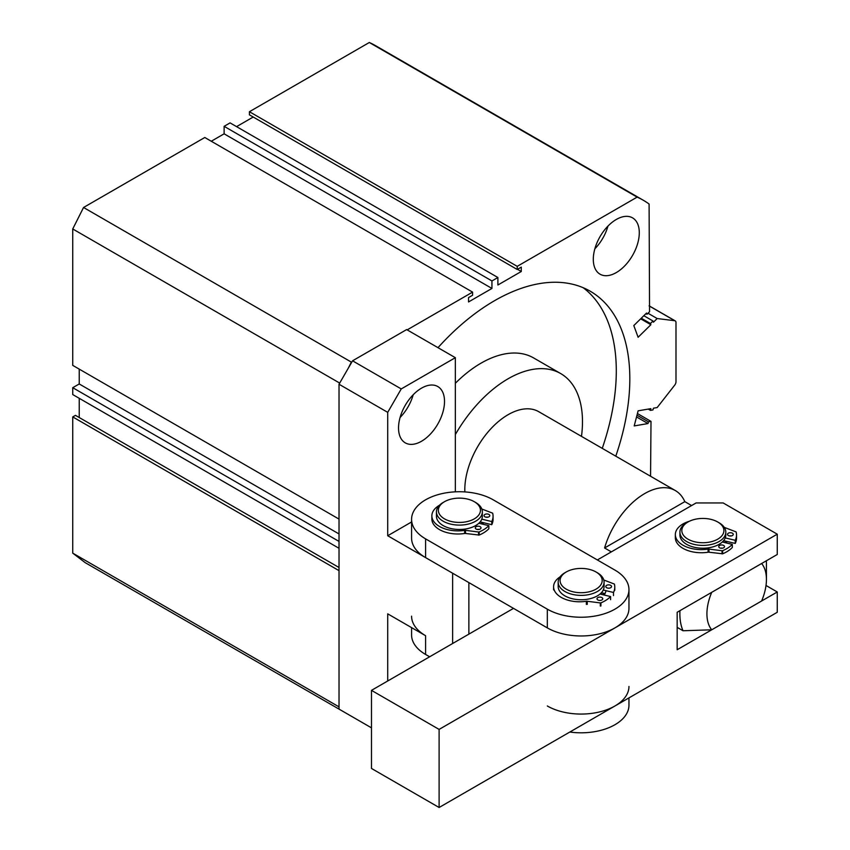 <?xml version="1.0" encoding="UTF-8"?>
<svg xmlns="http://www.w3.org/2000/svg" width="850" height="850" viewBox="0 0 850 850"><rect width="100%" height="100%" fill="white"/><g stroke="black" fill="none" stroke-linecap="round" stroke-linejoin="round"><path stroke-width="1.27" d="M616.303 272.574A32.523 18.774 120 0 0 637.543 243.918A32.523 18.774 120 0 0 632.559 217.866A32.523 18.774 120 0 0 616.303 219.47A32.523 18.774 120 0 0 595.053 248.126A32.523 18.774 120 0 0 600.036 274.189A32.523 18.774 120 0 0 616.303 272.574M594.862 248.795A32.523 18.774 120 0 0 607.973 226.079M675.314 490.546A61.211 35.339 120 0 0 644.704 493.574A61.211 35.339 120 0 0 604.584 547.974L684.824 501.649A61.211 35.339 120 0 0 675.314 490.546L538.698 411.666A61.211 35.339 120 0 0 508.087 414.704A61.211 35.339 120 0 0 464.854 491.916M581.485 436.369A105.209 60.743 120 0 0 560.692 373.564L533.641 357.946A105.209 60.743 120 0 0 481.036 363.163A105.209 60.743 120 0 0 455.345 383.286M560.692 373.564A105.209 60.743 120 0 0 508.087 378.781A105.209 60.743 120 0 0 455.345 434.562M615.782 456.174A191.282 110.436 120 0 0 590.208 291.21A191.282 110.436 120 0 0 494.562 300.688A191.282 110.436 120 0 0 437.984 347.671M602.257 448.364A191.282 110.436 120 0 0 583.206 287.725M339.022 706.871L72.739 553.138L85.181 562.647L353.069 717.219M650.558 476.255L651.004 421.388L637.415 413.536M651.004 421.388L648.454 421.823L636.99 415.204M648.454 421.823L648.008 423.555L636.533 416.936M648.008 423.555L634.206 425.924L638.116 410.826L650.877 408.638L650.431 410.369L648.221 409.094M650.431 410.369L652.981 409.934L653.427 408.202L657.167 407.554L674.783 385.039A3.825 2.21 120 0 0 675.994 381.724L675.994 322.618A3.825 2.21 120 0 0 675.208 320.875A3.825 2.21 120 0 0 674.783 320.716L649.102 305.894M674.783 320.716L657.167 318.538L648.019 313.246M657.167 318.538L653.427 322.203L652.981 320.992L643.832 315.711M652.981 320.992L650.431 323.499L641.282 318.219M650.431 323.499L650.877 324.721L640.666 318.824M650.877 324.721L638.116 337.269L633.803 325.571L646.553 313.034L646.999 314.245L645.947 313.639M646.999 314.245L649.559 311.737L649.102 204.032A191.282 110.436 120 0 0 643.301 200.249A191.282 110.436 120 0 0 637.128 197.126L369.314 42.5L249.422 111.722L249.422 114.846L517.225 269.471L521.284 267.123L521.284 271.501L517.501 269.312M643.301 200.249L375.487 45.634A191.282 110.436 120 0 0 369.314 42.5M637.128 197.126L517.225 266.348L249.422 111.722M517.225 266.348L517.225 269.471M253.204 117.034L236.566 126.639M521.284 271.501L497.888 285.005L497.888 277.514L230.074 122.889L224.124 126.331L224.124 133.822L211.278 141.238M497.888 277.514L491.938 280.946L224.124 126.331M491.938 280.946L491.938 288.447L224.124 133.822M491.938 288.447L468.541 301.952L468.541 297.585L472.589 295.237L472.589 292.113L204.786 137.498L83.544 207.485L72.739 228.969L72.739 365.373L339.022 519.106M352.017 361.728L351.358 362.111L83.544 207.485M472.589 292.113L407.171 329.885M339.692 383.084L72.739 228.969M351.358 362.111L348.373 368.039M79.231 369.112L79.231 383.966L72.739 387.685L72.739 394.559L339.022 548.293M339.022 533.949L79.231 383.966M339.022 541.418L72.739 387.685M79.231 398.31L79.231 417.531M339.022 567.513L75.459 415.353L72.739 416.914L72.739 553.138M339.022 570.648L72.739 416.914M711.737 629.797L761.621 600.992A42.086 24.299 120 0 0 766.434 579.477A42.086 24.299 120 0 0 761.621 563.508L711.737 592.312A42.086 24.299 120 0 0 711.737 629.797L683.028 630.753L677.163 627.364M683.028 630.753A61.211 35.339 -60 0 1 679.957 610.661M611.341 551.884L604.584 547.974M684.824 501.649L691.592 505.548M766.349 560.777A61.211 35.339 -60 0 1 766.434 563.858L766.434 579.477M547.315 705.978A47.823 27.614 -0 0 0 614.943 705.978A47.823 27.614 -0 0 0 628.957 686.46M569.829 732.031A47.823 27.614 -0 0 0 614.943 724.721A47.823 27.614 -0 0 0 628.957 705.202L628.957 697.893M411.581 616.176A47.823 27.614 -0 0 0 425.584 635.704L387.717 613.838L387.717 680.988M411.581 627.608L411.581 634.918A47.823 27.614 -0 0 0 425.584 654.447L429.643 656.784M566.249 589.156A21.038 12.144 0 0 0 596.009 589.156A21.038 12.144 0 0 0 596.009 571.976L597.359 572.762A22.95 13.249 180 0 1 604.084 582.122A22.95 13.249 180 0 1 589.921 594.373A22.95 13.249 180 0 1 564.899 591.494A22.95 13.249 180 0 1 558.174 582.122A22.95 13.249 180 0 1 564.899 572.762L566.249 571.976A21.038 12.144 0 0 0 566.249 589.156M558.174 582.122L558.174 586.5A22.95 13.249 0 0 0 564.899 595.871A22.95 13.249 0 0 0 589.921 598.74A22.95 13.249 0 0 0 604.084 586.5L604.084 582.122M601.715 592.365L601.715 592.779A21.038 12.144 180 0 1 600.992 594.256M602.767 594.681A22.95 13.249 0 0 0 603.511 593.204M597.359 572.762L596.009 571.976A21.038 12.144 0 0 0 566.249 571.976M687.99 539.176A21.038 12.144 0 0 0 717.74 539.176A21.038 12.144 0 0 0 717.74 521.996L719.1 522.782A22.95 13.249 180 0 1 725.815 532.153A22.95 13.249 180 0 1 711.652 544.393A22.95 13.249 180 0 1 686.63 541.524A22.95 13.249 180 0 1 679.915 532.153A22.95 13.249 180 0 1 686.63 522.782L687.99 521.996A21.038 12.144 0 0 0 687.99 539.176M679.915 532.153L679.915 534.958A22.95 13.249 0 0 0 686.63 544.329A22.95 13.249 0 0 0 711.652 547.209A22.95 13.249 0 0 0 725.815 534.958L725.815 532.153M724.264 527.361A1.913 1.105 180 0 0 724.497 527.457L736.111 531.909A33.671 19.433 180 0 1 736.536 534.958A33.671 19.433 180 0 1 735.239 540.303L735.239 543.426L723.594 540.642A21.038 12.144 180 0 1 723.031 542.173M724.816 542.597A22.95 13.249 0 0 0 725.443 541.089M719.1 522.782L717.74 521.996A21.038 12.144 0 0 0 687.99 521.996M766.02 585.48L777.261 591.972L777.261 612.276L439.11 807.5L371.482 768.453L371.482 690.359L439.11 729.406L439.11 807.5M439.11 729.406L777.261 534.183L723.159 502.945L696.107 502.945L597.359 559.948M777.261 534.183L777.261 554.487L677.163 612.276L677.163 649.751L777.261 591.972M513.506 608.366L371.482 690.359M727.037 541.471A24.862 14.354 180 0 1 726.261 542.938M725.209 542.693A22.95 13.249 0 0 0 725.677 541.142M444.518 518.872A21.038 12.144 0 0 0 474.279 518.872A21.038 12.144 0 0 0 474.279 501.691L475.628 502.478A22.95 13.249 180 0 1 482.354 511.849A22.95 13.249 180 0 1 468.18 524.089A22.95 13.249 180 0 1 443.169 521.22A22.95 13.249 180 0 1 436.443 511.849A22.95 13.249 180 0 1 443.169 502.478L444.518 501.691A21.038 12.144 0 0 0 444.518 518.872M436.443 511.849L436.443 516.216A22.95 13.249 0 0 0 443.169 525.587A22.95 13.249 0 0 0 468.18 528.466A22.95 13.249 0 0 0 482.354 516.216L482.354 511.849M481.822 509.012L492.649 513.166A33.671 19.433 180 0 1 493.064 516.216A33.671 19.433 180 0 1 491.767 521.56L491.767 524.684L480.133 521.9A21.038 12.144 180 0 1 479.57 523.43M481.344 523.855A22.95 13.249 0 0 0 481.982 522.346M475.628 502.478L474.279 501.691A21.038 12.144 0 0 0 444.518 501.691M605.933 590.665A24.862 14.354 180 0 1 604.18 595.021M603.224 594.787A22.95 13.249 -0 0 0 603.798 593.279M483.565 522.729A24.862 14.354 180 0 1 482.8 524.195M481.737 523.951A22.95 13.249 -0 0 0 482.205 522.399M614.943 609.153A47.823 27.614 -0 0 0 628.957 589.624A47.823 27.614 -0 0 0 614.943 570.106L493.212 499.821A47.823 27.614 -0 0 0 441.097 493.839A47.823 27.614 -0 0 0 411.581 519.339A47.823 27.614 -0 0 0 425.584 538.868L547.315 609.153A47.823 27.614 -0 0 0 614.943 609.153M411.581 519.339L411.581 538.082A47.823 27.614 -0 0 0 425.584 557.611L547.315 627.884A47.823 27.614 -0 0 0 614.943 627.884A47.823 27.614 -0 0 0 628.957 608.366L628.957 589.624M444.518 401.423A32.523 18.774 120 0 0 437.782 386.538A32.523 18.774 120 0 0 412.728 395.25A32.523 18.774 120 0 0 398.533 427.975A32.523 18.774 120 0 0 405.269 442.861A32.523 18.774 120 0 0 430.323 434.148A32.523 18.774 120 0 0 444.518 401.423M371.482 727.844L339.022 709.102L339.022 384.243L352.548 360.814L406.651 329.577L455.345 357.691L401.243 388.928L387.717 412.356L387.717 535.744L452.636 573.229L452.636 643.503M411.581 521.964L387.717 535.744M455.345 357.691L455.345 491.831M352.548 360.814L401.243 388.928M387.717 412.356L339.022 384.243M468.871 582.601L468.871 634.132M400.095 417.467A32.523 18.774 120 0 0 413.206 394.751M600.982 597.242A2.869 1.657 180 0 1 602.756 598.772A2.869 1.657 180 0 1 598.782 600.302A2.869 1.657 180 0 1 597.008 598.772A2.869 1.657 180 0 1 600.982 597.242M609.758 585.002A2.869 1.657 180 0 1 611.532 586.532A2.869 1.657 180 0 1 607.559 588.062A2.869 1.657 180 0 1 605.784 586.532A2.869 1.657 180 0 1 609.758 585.002M586.351 604.393L586.351 601.269A26.01 15.024 180 0 1 569.67 600.642A26.01 15.024 180 0 1 553.594 586.766A26.01 15.024 180 0 1 560.086 576.842M600.026 594.033L610.576 596.551A33.671 19.433 180 0 1 600.918 602.852L600.918 605.976M610.576 596.551L610.576 599.675M605.041 593.566L601.715 592.779M603.787 579.997L614.38 584.067A33.671 19.433 180 0 1 614.794 587.127A33.671 19.433 180 0 1 613.498 592.471L613.498 595.595M613.498 592.471L603.266 590.017M600.302 606.05L600.302 602.926L587.254 601.258L587.254 604.382M586.351 601.269A1.913 1.105 180 0 1 587.254 601.258M600.302 602.926L600.918 602.852M479.251 526.341A2.869 1.657 180 0 1 481.015 527.871A2.869 1.657 180 0 1 477.052 529.401A2.869 1.657 180 0 1 475.277 527.871A2.869 1.657 180 0 1 479.251 526.341M488.017 514.091A2.869 1.657 180 0 1 489.791 515.621A2.869 1.657 180 0 1 485.828 517.151A2.869 1.657 180 0 1 484.054 515.621A2.869 1.657 180 0 1 488.017 514.091M478.848 523.26L488.846 525.64L488.846 528.764A33.671 19.433 180 0 1 479.188 535.064L465.524 533.471A1.913 1.105 -0 0 0 464.621 533.481L464.621 530.368A26.01 15.024 180 0 1 447.929 529.731A26.01 15.024 180 0 1 431.864 515.854A26.01 15.024 180 0 1 439.535 505.208M464.621 533.481A26.01 15.024 180 0 1 447.929 532.854A26.01 15.024 180 0 1 431.864 518.978L431.864 515.854M488.846 525.64A33.671 19.433 180 0 1 479.188 531.941L479.188 535.064M491.767 521.56L481.78 519.169M493.064 516.216L493.064 519.339A33.671 19.433 180 0 1 491.767 524.684M478.571 535.139L478.571 532.015L465.524 530.347L465.524 533.471M464.621 530.368A1.913 1.105 180 0 1 465.524 530.347M478.571 532.015L479.188 531.941M477.19 529.433A2.869 1.657 180 0 1 479.103 529.433M485.966 517.183A2.869 1.657 180 0 1 487.879 517.183M722.713 545.084A2.869 1.657 180 0 1 724.487 546.614A2.869 1.657 180 0 1 720.513 548.144A2.869 1.657 180 0 1 718.749 546.614A2.869 1.657 180 0 1 722.713 545.084M731.489 532.833A2.869 1.657 180 0 1 733.263 534.363A2.869 1.657 180 0 1 729.289 535.893A2.869 1.657 180 0 1 727.526 534.363A2.869 1.657 180 0 1 731.489 532.833M722.319 542.003L732.307 544.383L732.307 547.506A33.671 19.433 180 0 1 722.649 553.807L708.996 552.213A1.913 1.105 0 0 0 708.082 552.224L708.082 549.1A26.01 15.024 180 0 1 691.401 548.473A26.01 15.024 180 0 1 675.336 534.597A26.01 15.024 180 0 1 689.382 521.263M708.082 552.224A26.01 15.024 180 0 1 691.401 551.597A26.01 15.024 180 0 1 675.336 537.721L675.336 534.597M732.307 544.383A33.671 19.433 180 0 1 722.649 550.683L722.649 553.807M735.239 540.303L725.241 537.912M736.536 534.958L736.536 538.082A33.671 19.433 180 0 1 735.239 543.426M722.032 553.881L722.032 550.758L708.996 549.089L708.996 552.213M708.082 549.1A1.913 1.105 180 0 1 708.996 549.089M722.032 550.758L722.649 550.683M720.662 548.176A2.869 1.657 180 0 1 722.574 548.176M729.438 535.925A2.869 1.657 180 0 1 731.351 535.925M425.584 635.704L425.584 654.447M547.315 609.153L547.315 627.884M425.584 538.868L425.584 557.611M675.208 320.875L649.102 305.809M553.594 586.766L553.594 589.889M614.794 587.127L614.794 590.251"/></g></svg>
